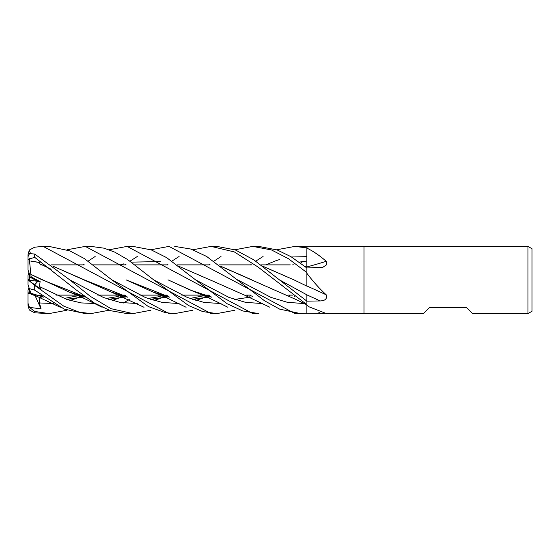 <?xml version="1.0" encoding="UTF-8"?>
<svg xmlns="http://www.w3.org/2000/svg" width="560" height="560" viewBox="0 0 560 560"><rect width="100%" height="100%" fill="white"/><g stroke="black" fill="none" stroke-linecap="round" stroke-linejoin="round"><path stroke-width="0.84" d="M324.667 313.397L306.88 313.187L306.88 294.84L306.88 301.154L306.88 294.84L279.363 279.818L253.883 259.882L235.27 249.907L216.832 246.4L211.085 246.4L234.353 251.937L258.027 267.022L306.88 304.675M263.018 266.364L293.909 279.846L306.88 286.118L306.88 272.615M306.852 267.113L306.88 247.94M306.845 267.939L306.845 267.085M304.787 266.371L306.88 267.099L306.845 264.88M292.691 295.12L288.106 295.12L292.691 295.12M250.558 295.12L246.064 295.12L250.558 295.12M208.775 295.12L204.12 295.12L208.775 295.12M203.847 295.12L181.769 295.12L203.847 295.12M166.817 295.12L162.33 295.12L166.817 295.12M162.085 295.12L139.867 295.12L162.085 295.12M124.782 295.12L120.204 295.12L124.782 295.12M119.924 295.12L97.783 295.12L119.924 295.12M83.013 295.12L78.379 295.12L83.013 295.12M78.127 295.12L56.028 295.12L78.127 295.12M40.922 295.12L38.808 295.12L40.922 295.12M39.956 264.88L42.203 264.88L39.956 264.88M51.296 264.88L84.336 264.88L51.296 264.88M93.149 264.88L126.112 264.88L93.149 264.88M135.268 264.88L168.07 264.88L135.268 264.88M177.037 264.88L210.112 264.88L177.037 264.88M219.037 264.88L251.867 264.88L219.037 264.88M261.03 264.88L290.262 264.88L261.03 264.88M31.192 276.871L29.344 277.739L29.344 273.651L30.261 277.305L37.793 281.316L34.72 284.823L37.793 281.316L40.117 281.624L31.192 276.871L30.814 274.344L42.154 279.853L85.624 297.038M28.973 287.56L28 290.192L28 293.083L31.08 294.056L29.344 293.545L29.344 288.708M527.968 313.6L472.528 313.6L466.48 307.552L429.52 307.552L423.472 313.6L364 313.6L364 246.4L527.968 246.4L532 248.731L532 311.269L527.968 313.6L527.968 246.4M326.935 246.4L364 246.4L364 313.6L326.256 313.523L309.05 306.824L306.88 305.011L306.88 301.154L279.363 279.818M326.256 246.477L306.88 246.813L294.924 246.4L306.88 247.912L306.88 246.813L307.139 248.241C313.222 251.188 319.592 255.542 326.256 261.31L326.396 264.915L322.889 267.267L306.88 267.974L291.067 256.732L277.123 249.935L258.713 246.4L252.861 246.4M306.88 284.2L306.88 267.099M306.88 273.07L307.139 273.63C313.222 281.666 319.592 288.736 326.256 294.84C327.327 298.732 325.283 300.762 320.117 300.937L306.88 301.154M326.634 313.565L326.144 313.523M324.667 246.603L326.144 246.484M309.05 306.824L306.88 305.249L306.88 313.187L306.88 305.2A557.459 524.468 -130.8 0 1 307.139 305.382M306.88 285.964A568.183 158.277 -164.5 0 1 326.256 294.84M306.88 266.945A568.183 376.278 -160 0 0 326.256 261.31M306.88 262.542L306.88 248.311A557.459 369.173 -160 0 0 307.139 248.241M29.344 280.917L29.344 280.182L37.793 281.316L30.261 277.305L28 269.808L28 259.35L34.72 257.355L76.335 290.017L94.206 302.925L110.355 310.66L127.099 313.6L132.972 313.6L111.062 308.693L90.412 296.415L69.671 279.818L34.72 254.03L29.463 253.61L28 256.697L28 259.35M29.344 280.182L29.344 277.739M28.042 293.097L29.344 292.593M29.344 279.083L28.07 280L29.344 279.055M28.973 272.44L28 275.429L28 279.951L41.055 289.415L39.417 286.58L40.117 281.624M109.144 249.767L127.099 246.4L132.972 246.4L151.249 249.893L166.684 257.656L195.503 279.818L228.963 297.409L245.7 302.393L262.43 303.548M83.013 264.88L83.51 264.509M88.13 261.156L95.158 256.494M195.503 279.818L227.185 303.772L242.788 310.961L258.713 313.6L252.875 313.6M127.099 246.4L252.847 313.6M67.032 249.767L85.295 246.4L90.923 246.4L104.118 248.192L114.723 252.126L127.568 259.504L153.615 279.811L187.306 297.451L204.155 302.47L221.004 303.506L204.155 302.47L187.306 297.451L153.615 279.811L188.559 305.55L202.678 311.563L216.832 313.6L211.358 313.6M85.295 246.4L211.085 313.6M67.032 310.233L48.979 313.6L34.72 312.816L34.72 311.451L29.463 307.391L41.055 308.861L39.417 302.953L39.732 297.339M48.979 313.6L34.72 311.451M124.782 264.88L125.279 264.516M130.039 261.149L137.298 256.494M150.906 249.767L169.015 246.4L295.008 313.6M306.88 313.187L294.924 313.6M300.538 313.6L279.601 309.106L264.523 300.776L206.71 256.494L190.988 249.074L174.734 246.4M30.387 253.197L29.309 250.033L34.72 247.184L43.169 246.4L48.979 246.4L69.825 250.873L84.329 258.566L111.783 279.804L145.446 297.556L162.274 302.449L179.102 303.513M192.927 310.233L174.734 313.6L169.148 313.6M43.169 246.4L169.015 313.6L174.734 313.6L165.389 312.662L148.386 306.586L111.783 279.804M109.144 310.233L90.923 313.6L85.372 313.6M90.923 313.6L79.219 312.158L63.735 306.124L34.72 285.474L29.463 281.001M28 279.951L28 284.571L29.309 288.589L34.72 290.171L64.218 309.092L85.295 313.6M234.899 249.767L252.847 246.4L271.46 249.942L288.316 258.629L306.88 272.594L306.88 267.967M304.605 266.231L306.88 267.127M211.428 297.045L190.33 290.087L168.014 279.846L195.027 292.068L211.596 297.164M234.563 299.425L252.119 296.884M252.322 296.835L252.749 296.73M302.596 261.723L300.538 263.2M234.899 310.233L216.832 313.6M252.133 296.786L252.651 296.66M249.564 296.135L251.048 295.484L249.564 296.135M30.814 293.237L43.491 297.038M66.43 299.334L84.413 296.835M84.581 296.793L85.106 296.667M220.948 266.378L296.31 299.649L306.88 304.857M29.197 288.267L30.842 293.314L43.687 297.178M66.71 299.432L84.588 296.877M84.756 296.835L85.19 296.723M220.773 266.238L251.818 279.853M166.817 264.88L167.286 264.516M171.85 261.149L179.102 256.487M192.927 249.767L211.085 246.4M37.52 296.303L31.192 294.399L30.87 293.412M39.417 302.953L53.368 303.513L39.417 302.953M69.979 300.475L75.775 298.585L69.979 300.475M76.237 298.417L81.9 296.191L76.237 298.417M82.012 296.142L83.51 295.491L82.012 296.142M237.587 279.804L270.886 297.374L287.532 302.358L304.185 303.548L287.532 302.358L270.886 297.374L237.587 279.804M30.842 261.016L40.012 262.549M53.123 266.238L111.3 292.061L127.624 297.171M150.577 299.432L168.315 296.884M168.497 296.835L168.917 296.73M250.558 264.88L251.048 264.516M255.773 261.149L263.088 256.487M276.682 249.767L294.924 246.4M150.906 310.233L132.972 313.6M30.814 261.107L39.97 262.633M53.298 266.364L84.259 279.846L127.435 297.038M150.29 299.334L168.133 296.835M168.315 296.793L168.826 296.66M39.417 263.627L51.198 269.262L39.417 263.627M69.671 279.818L103.481 297.507L120.386 302.498L137.298 303.506L120.386 302.498L103.481 297.507L69.671 279.818M153.944 300.475L159.789 298.578L153.944 300.475M160.209 298.424L165.732 296.191L160.209 298.424M165.844 296.142L167.286 295.484L165.844 296.142M306.852 261.016L299.075 262.136M210.896 296.667L210.364 296.793M210.189 296.835L192.346 299.334M169.33 297.038L126.056 279.853L153.118 292.068L169.519 297.178M192.605 299.425L210.364 296.877M210.539 296.835L210.987 296.73M292.691 264.88L293.174 264.509M195.811 300.468L201.502 298.585M201.978 298.417L207.641 296.191M207.76 296.142L209.279 295.491M265.72 264.88L276.066 260.666M276.36 260.568L279.678 259.525M291.501 256.998L306.859 256.641M39.417 286.58L67.291 299.628L81.221 302.918L95.158 303.506M112.119 300.475L117.663 298.585M118.125 298.41L123.641 296.191M123.774 296.135L125.279 295.484M108.542 299.341L126.175 296.835M126.371 296.793L126.91 296.66M30.8 274.351L69.188 292.075L85.799 297.164M108.801 299.425L126.371 296.884M126.56 296.835L127.001 296.73M262.85 266.238L293.909 279.846M130.039 298.851L123.578 303.002M30.842 274.33L29.309 258.629M208.775 264.88L209.279 264.509M213.983 261.149L221.004 256.494M39.949 296.135L41.398 295.484M39.655 297.437L42.259 296.835M42.455 296.786L42.973 296.66M120.204 264.88L123.774 263.865M131.46 262.129L160.209 261.576M179.039 266.371L211.099 280.357M294.238 296.793L294.742 296.66M39.585 297.549L42.455 296.884M42.644 296.835L43.071 296.73M210.035 279.846L244.657 295.19L269.906 307.265M294.413 296.835L294.826 296.723M29.463 307.391L28 303.254L28 305.228L29.309 309.967L34.72 312.816M41.055 308.861L35.063 295.61M28 303.254L28 293.083M28 265.23L28 254.772L29.309 250.033M28 303.303L28 293.111M318.661 312.116A567.371 533.792 -130.8 0 1 320.117 313.229M306.88 294.882A567.371 158.053 -164.5 0 1 320.117 300.937M34.72 290.171L34.72 285.474M34.72 257.355L34.72 254.03M195.027 292.068C200.186 293.965 207.774 297.353 217.791 302.232L227.878 307.272M248.129 295.12L247.114 295.442M211.393 297.024L208.6 296.359M29.302 292.789L60.291 307.258M80.556 295.12L79.492 295.442M79.359 295.484L64.05 298.459M43.463 297.017L41.034 296.429M111.3 292.061L144.011 307.272M164.437 295.12L163.408 295.442M163.282 295.484L157.36 297.024L147.805 298.459M127.407 297.017L124.943 296.443M153.118 292.068L167.23 298.102L186.095 307.258M206.29 295.12L205.226 295.442M205.086 295.484L189.938 298.466M169.309 297.017L166.649 296.359M122.304 295.12L121.275 295.442M121.128 295.484L116.144 296.842L106.043 298.466M85.596 297.024L82.838 296.359M69.188 292.075C74.739 294.112 81.564 297.129 89.677 301.119L102.13 307.265M290.262 295.12L289.205 295.442"/></g></svg>
